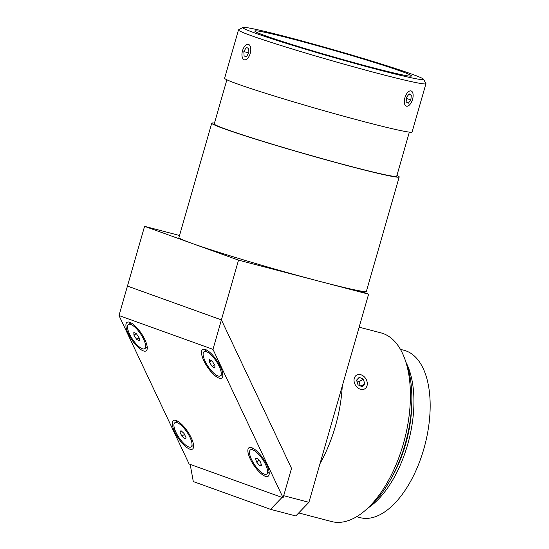 <?xml version="1.0" encoding="UTF-8"?>
<svg xmlns="http://www.w3.org/2000/svg" width="549" height="549" viewBox="0 0 549 549"><rect width="100%" height="100%" fill="white"/><g stroke="black" fill="none" stroke-linecap="round" stroke-linejoin="round"><path stroke-width="0.82" d="M242.871 27.45L238.589 29.818A97.509 3.829 16 0 0 238.472 29.941L224.623 78.233A97.509 3.829 16 0 0 317.301 108.791A97.509 3.829 16 0 0 412.093 131.986L425.942 83.702A97.509 3.829 16 0 0 425.907 83.537L423.533 79.255A94.044 3.692 -164 0 1 332.145 57.041A94.044 3.692 -164 0 1 242.871 27.45A94.044 3.692 -164 0 1 311.914 43.673A94.044 3.692 -164 0 1 411.393 73.957A94.044 3.692 -164 0 1 423.533 79.255M238.472 29.941A97.509 3.829 16 0 0 331.15 60.507A97.509 3.829 16 0 0 425.942 83.702M226.881 79.79L214.234 123.909A94.908 3.726 16 0 0 304.441 153.651A94.908 3.726 16 0 0 396.701 176.229L409.355 132.117M396.948 175.385A97.509 3.829 -164 0 1 399.205 176.943A97.509 3.829 -164 0 1 304.414 153.747A97.509 3.829 -164 0 1 211.736 123.189A97.509 3.829 -164 0 1 214.474 123.058M399.205 176.943L366.403 291.334A97.509 3.829 -164 0 1 359.087 290.744L368.612 294.168L319.648 281.356A97.509 3.829 16 0 0 359.087 290.744M211.736 123.189L178.933 237.58A97.509 3.829 16 0 0 191.553 243.234A97.509 3.829 16 0 0 319.648 281.356L238.534 260.137L144.572 226.339L179.537 235.487M265.387 35.76A81.478 3.198 -164 0 1 254.839 31.032A81.478 3.198 -164 0 1 334.046 50.412A81.478 3.198 -164 0 1 411.482 75.947A81.478 3.198 -164 0 1 353.062 62.408A81.478 3.198 -164 0 1 265.387 35.76M212.971 349.342L119.003 315.545L189.124 464.008L283.085 497.806L212.971 349.342L221.412 319.902L291.526 468.366L221.412 319.902L127.437 286.091L221.405 319.889L238.534 260.137M283.085 497.806L291.526 468.366L283.689 495.699L308.929 502.301L368.612 294.168M119.003 315.545L144.572 226.339M282.035 497.421L270.561 509.348L193.303 481.562L190.174 464.385M270.561 509.348L295.801 515.95L308.929 502.301M411.825 400.962A84.477 43.131 104.7 0 1 391.856 477.301M368.221 507.866A86.502 44.16 -75.3 0 0 408.648 440.909A86.502 44.16 -75.3 0 0 406.191 362.738M400.42 349.342L404.043 350.289A86.502 44.16 104.7 0 1 424.871 445.157A86.502 44.16 104.7 0 1 360.247 517.666L356.63 516.719M410.803 415.97A83.901 42.836 104.7 0 1 398.313 463.713M320.026 463.603A97.509 49.781 -75.3 0 0 342.26 386.05M359.149 327.17L380.979 332.879A97.509 49.781 104.7 0 1 404.75 358.785A97.509 49.781 104.7 0 1 365.03 510.604A97.509 49.781 104.7 0 1 331.617 521.55L298.697 512.938M365.03 510.604L368.894 507.29A92.307 47.125 -75.3 0 0 406.493 363.568L404.75 358.785M129.832 322.311A17.163 5.716 56.1 0 1 141.862 334.231A17.163 5.716 56.1 0 1 147.139 349.191A17.163 5.716 56.1 0 1 131.835 339.797A17.163 5.716 56.1 0 1 128.94 322.071A17.163 5.716 56.1 0 1 129.832 322.311M251.799 447.709A17.163 5.716 56.1 0 1 263.836 459.623A17.163 5.716 56.1 0 1 269.113 474.59A17.163 5.716 56.1 0 1 253.803 465.195A17.163 5.716 56.1 0 1 250.914 447.462A17.163 5.716 56.1 0 1 251.799 447.709M176.208 420.52A17.163 5.716 56.1 0 1 188.238 432.44A17.163 5.716 56.1 0 1 193.523 447.401A17.163 5.716 56.1 0 1 178.212 438.006A17.163 5.716 56.1 0 1 175.323 420.273A17.163 5.716 56.1 0 1 176.208 420.52M205.422 349.5A17.163 5.716 56.1 0 1 217.452 361.42A17.163 5.716 56.1 0 1 222.729 376.381A17.163 5.716 56.1 0 1 207.426 366.986A17.163 5.716 56.1 0 1 204.53 349.26A17.163 5.716 56.1 0 1 205.422 349.5M358.01 384.842L356.555 380.148L359.211 377.314L363.314 379.16L364.769 383.847L362.12 386.688L358.01 384.842M364.769 383.847L360.913 386.146M360.261 385.851L358.984 381.733L356.733 380.725M363.314 379.16L358.984 381.733M354.119 379.057A7.974 6.087 -120.8 0 1 364.886 377.479A7.974 6.087 -120.8 0 1 362.978 389.474A7.974 6.087 -120.8 0 1 354.119 379.057M248.642 48.113L248.875 52.567L246.597 56.533L244.085 56.053L243.852 51.599L246.13 47.633L248.642 48.113M246.13 47.633L248.656 48.291M243.852 51.599L248.704 52.869M250.371 52.848A7.974 4.069 104.7 0 1 246.412 59.388A7.974 4.069 104.7 0 1 242.404 57.679A7.974 4.069 104.7 0 1 245.65 45.265A7.974 4.069 104.7 0 1 249.898 45.588A7.974 4.069 104.7 0 1 250.371 52.848M410.851 99.884L408.257 103.239L406.13 101.915L406.603 97.221L409.197 93.865L411.325 95.19L410.851 99.884L406.473 98.518M411.325 95.19L408.779 94.401M412.114 100.666A7.974 3.898 -72.7 0 1 408.847 105.511A7.974 3.898 -72.7 0 1 404.373 102.718A7.974 3.898 -72.7 0 1 407.495 92.651A7.974 3.898 -72.7 0 1 412.773 92.891A7.974 3.898 -72.7 0 1 412.114 100.666M259.622 465.655L256.555 461.935L255.491 458.278L257.488 458.353L260.555 462.073L261.619 465.724L259.622 465.655L261.276 464.543M256.555 461.935L259.053 460.254M266.663 474.096A14.562 4.852 -123.9 0 0 262.58 459.3A14.562 4.852 -123.9 0 0 250.44 449.912A14.562 4.852 -123.9 0 0 251.799 460.028A14.562 4.852 -123.9 0 0 261.653 472.627A14.562 4.852 -123.9 0 0 266.663 474.096L268.976 472.545A14.562 4.852 -123.9 0 0 269.175 472.387M252.972 448.238A14.562 4.852 -123.9 0 0 252.746 448.361L250.44 449.912M212.134 366.444L209.457 362.23L209.498 359.588L212.209 361.16L214.885 365.366L214.851 368.008L212.134 366.444L214.542 364.824M209.457 362.23L211.591 360.796M220.286 375.893A14.562 4.852 -123.9 0 0 216.203 361.098A14.562 4.852 -123.9 0 0 204.063 351.703A14.562 4.852 -123.9 0 0 212.065 371.488A14.562 4.852 -123.9 0 0 220.286 375.893L222.592 374.343A14.562 4.852 -123.9 0 0 222.798 374.185M206.596 350.029A14.562 4.852 -123.9 0 0 206.369 350.159L204.063 351.703M136.667 339.385L133.929 335.199L133.839 332.426L136.495 333.84L139.233 338.026L139.322 340.799L136.667 339.385L139.069 337.772M133.929 335.199L136.2 333.682M144.696 348.704A14.562 4.852 -123.9 0 0 140.613 333.909A14.562 4.852 -123.9 0 0 128.466 324.521A14.562 4.852 -123.9 0 0 136.838 344.683A14.562 4.852 -123.9 0 0 144.696 348.704L147.002 347.153A14.562 4.852 -123.9 0 0 147.207 346.995M131.005 322.846A14.562 4.852 -123.9 0 0 130.779 322.97L128.466 324.521M179.887 431.988L180.992 430.649L184.066 433.477L186.036 437.649L184.931 438.987L181.863 436.153L179.887 431.988L181.369 430.992M181.863 436.153L184.491 434.389M191.073 446.907A14.562 4.852 -123.9 0 0 186.989 432.111A14.562 4.852 -123.9 0 0 174.85 422.723A14.562 4.852 -123.9 0 0 174.019 426.573A14.562 4.852 -123.9 0 0 181.616 441.094A14.562 4.852 -123.9 0 0 191.073 446.907L193.385 445.363A14.562 4.852 -123.9 0 0 193.584 445.198M177.382 421.049A14.562 4.852 -123.9 0 0 177.155 421.179L174.85 422.723"/></g></svg>
